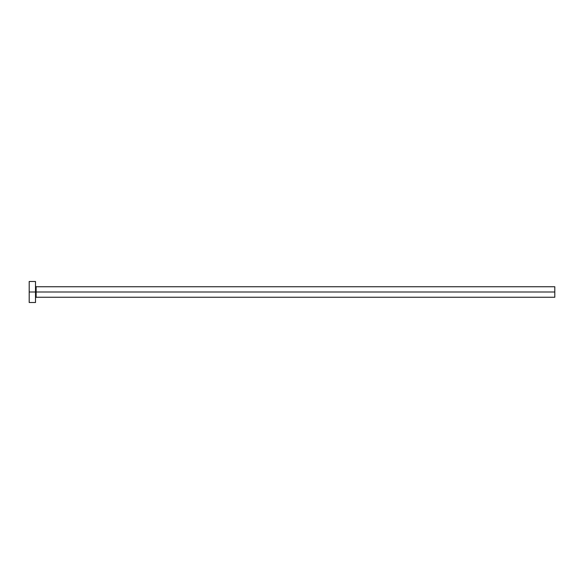 <?xml version="1.0" encoding="UTF-8"?>
<svg xmlns="http://www.w3.org/2000/svg" width="584" height="584" viewBox="0 0 584 584"><rect width="100%" height="100%" fill="white"/><g stroke="black" fill="none" stroke-linecap="round" stroke-linejoin="round"><path stroke-width="0.88" d="M29.2 302.512L29.2 281.488L29.2 292L554.8 292L554.8 297.256L554.8 292L36.135 292L36.135 286.744L36.135 292L29.2 292L29.2 302.512L35.507 302.512L35.507 281.488L35.507 302.512M35.507 297.884L36.135 297.256L36.135 292L36.135 297.256L554.8 297.256M554.8 292L554.8 286.744L554.8 292M554.8 286.744L36.135 286.744L35.507 286.116M29.2 281.488L35.507 281.488"/></g></svg>
